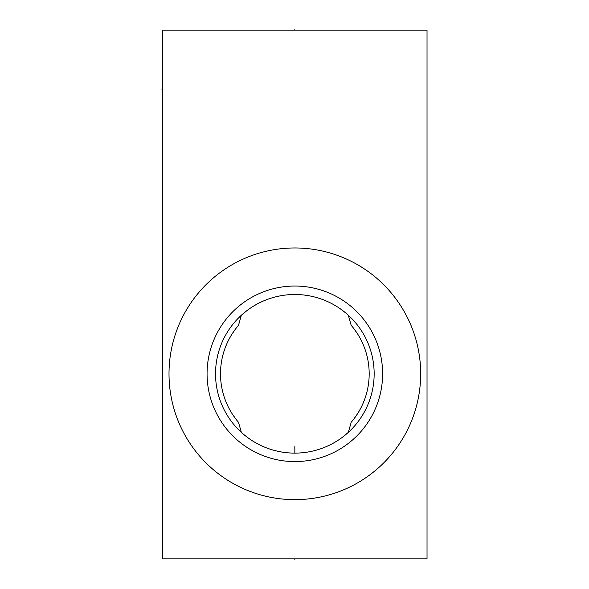 <?xml version="1.0" encoding="UTF-8"?>
<svg xmlns="http://www.w3.org/2000/svg" width="589" height="589" viewBox="0 0 589 589"><rect width="100%" height="100%" fill="white"/><g stroke="black" fill="none" stroke-linecap="round" stroke-linejoin="round"><path stroke-width="0.88" d="M427.025 30.135L162.66 30.135L162.66 558.865L427.025 558.865L427.025 30.135M169.006 373.809A125.84 125.84 0 0 1 294.839 247.969A125.84 125.84 0 0 1 420.679 373.809A125.84 125.84 0 0 1 294.839 499.649A125.84 125.84 0 0 1 169.006 373.809M353.768 419.125L357.633 413.611M358.532 412.153L360.645 408.405M362.529 404.555L364.135 400.726M365.239 397.693L365.416 397.163M366.402 393.938L367.161 391.03M367.735 388.394L367.853 387.812M368.103 386.421L368.169 386.023M368.169 361.594L368.103 361.197M367.853 359.805L367.735 359.224M367.161 356.595L366.402 353.68M365.416 350.462L365.239 349.925M364.135 346.892L362.529 343.07M360.645 339.22L358.532 335.465M357.633 334.007L353.768 328.493M342.327 437.332L348.32 432.378L351.184 422.306A74.339 74.339 0 0 0 351.184 325.312L348.32 315.24M244.325 434.947L247.358 437.332M249.736 439.048L250.435 439.519M253.55 441.522L256.694 443.34M259.852 444.982L263.033 446.462M264.203 446.963L266.213 447.773M269.394 448.928L272.589 449.93M278.958 451.513L282.146 452.094M288.492 452.867L291.665 453.059M294.839 453.118L294.839 446.565M298.019 453.059L301.193 452.867M307.539 452.094L310.727 451.513M317.096 449.93L320.283 448.928M323.471 447.773L325.555 446.933M326.652 446.462L329.833 444.982M332.991 443.34L336.135 441.522M339.249 439.519L340.008 439.004M247.351 310.285L241.365 315.24L238.501 325.312A74.339 74.339 0 0 0 238.501 422.306L241.365 432.378M235.909 328.493L232.051 334.015M231.153 335.465L229.04 339.22M227.155 343.07L225.543 346.892M224.438 349.932L224.262 350.462M223.283 353.68L222.524 356.595M221.95 359.224L221.832 359.805M221.582 361.197L221.516 361.594M221.516 386.023L221.582 386.421M221.832 387.812L221.95 388.394M222.524 391.03L223.283 393.938M224.262 397.163L224.446 397.693M225.543 400.726L227.155 404.555M229.04 408.405L231.153 412.153M232.051 413.611L235.909 419.125M345.36 312.671L342.327 310.285M339.956 308.577L339.249 308.099M336.135 306.096L332.991 304.277M329.833 302.636L326.652 301.163M325.489 300.662L323.471 299.845M320.283 298.689L317.096 297.688M310.727 296.105L307.539 295.523M301.193 294.758L298.019 294.566M291.665 294.566L288.492 294.758M282.146 295.523L278.958 296.105M272.589 297.688L269.394 298.689M266.213 299.845L264.144 300.684M263.033 301.163L259.852 302.636M256.694 304.277L253.55 306.096M250.435 308.099L249.677 308.614M215.53 373.809A79.309 79.309 0 0 0 294.839 453.118A79.309 79.309 0 0 0 374.155 373.809A79.309 79.309 0 0 0 294.839 294.5A79.309 79.309 0 0 0 215.53 373.809M207.07 373.809A87.768 87.768 0 0 1 294.839 286.04A87.768 87.768 0 0 1 382.614 373.809A87.768 87.768 0 0 1 294.839 461.577A87.768 87.768 0 0 1 207.07 373.809M294.839 558.865L294.839 559.55L294.839 558.865M162.66 89.565L161.975 89.565M294.839 29.45L294.839 30.135"/></g></svg>
